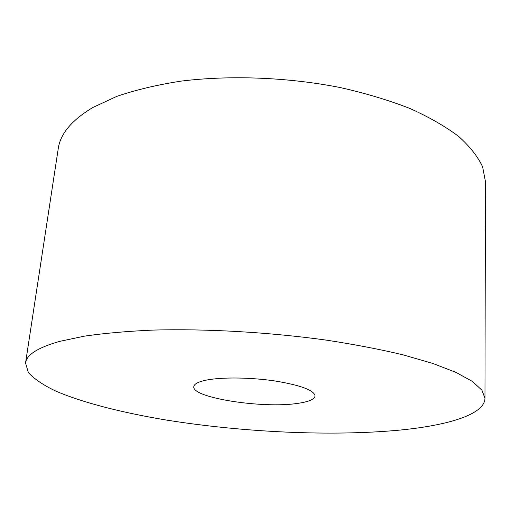 <?xml version="1.0" encoding="UTF-8"?>
<svg xmlns="http://www.w3.org/2000/svg" width="511" height="511" viewBox="0 0 511 511"><rect width="100%" height="100%" fill="white"/><g stroke="black" fill="none" stroke-linecap="round" stroke-linejoin="round"><path stroke-width="0.77" d="M207.517 379.89C198.722 381.551 194.154 383.799 193.81 386.629C191.574 397.845 263.069 408.826 297.747 403.371C308.74 401.806 314.514 399.334 315.07 395.955C314.182 390.34 301.126 385.39 275.889 381.11C252 377.45 223.288 376.997 207.517 379.89M400.285 430.051C448.3 425.299 484.658 414.415 484.965 398.344L481.911 390.142L472.368 381.41L455.972 372.391L432.657 363.385L402.719 354.749C379.711 349.281 354.27 344.408 326.388 340.128C269.22 332.195 205.99 328.592 152.693 330.1C127.015 331.249 104.263 333.261 84.436 336.142L59.576 341.393C37.846 347.614 26.502 354.813 25.55 362.995L28.341 372.532C34.116 378.913 43.243 385.096 55.725 391.075C82.98 402.757 122.116 412.645 165.768 419.953C242.731 432.351 331.971 436.586 400.285 430.051M484.965 398.344L485.45 181.609L482.633 166.867C477.932 156.743 469.967 146.625 458.737 136.514C445.592 126.562 429.317 117.217 409.918 108.473C388.884 100.265 365.633 93.283 340.166 87.528C287.936 77.238 230.039 75.015 180.607 81.179C156.73 84.909 135.415 89.993 116.668 96.432L92.887 107.47C71.821 120.059 60.266 133.818 58.228 148.739L25.55 362.995"/></g></svg>

